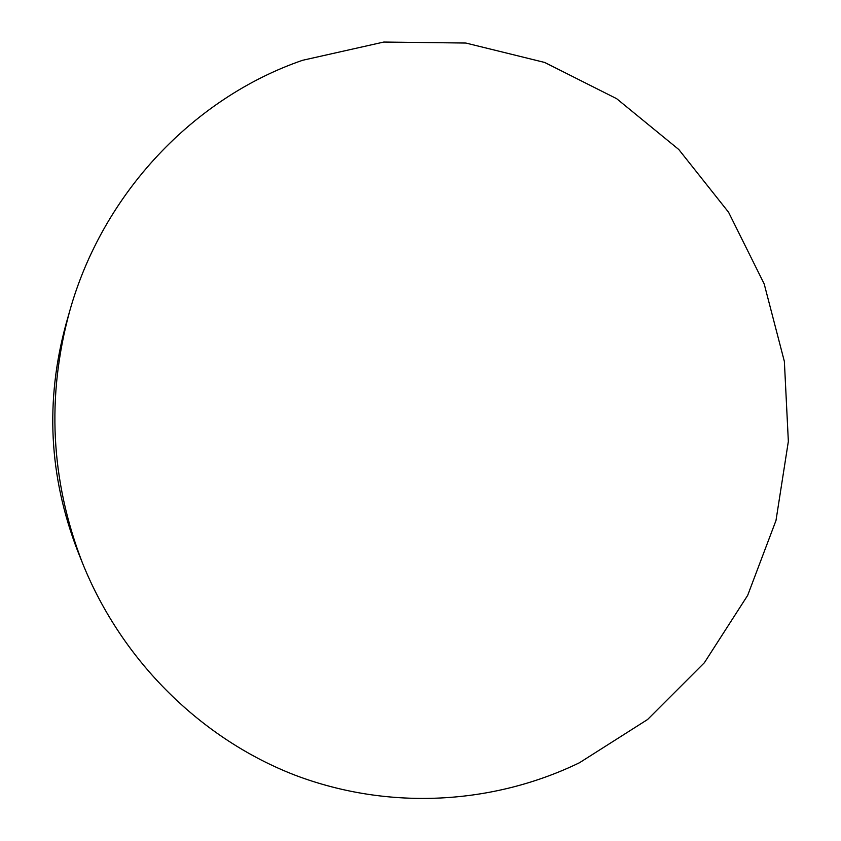 <?xml version="1.0" encoding="UTF-8"?>
<svg xmlns="http://www.w3.org/2000/svg" width="841" height="841" viewBox="0 0 841 841"><rect width="100%" height="100%" fill="white"/><g stroke="black" fill="none" stroke-linecap="round" stroke-linejoin="round"><path stroke-width="1.26" d="M579.512 762.724C493.488 804.448 389.593 810.808 295.654 775.413C202.04 739.47 122.176 661.699 82.523 563.144C50.628 480.632 46.339 396.7 69.635 311.349C102.739 192.957 194.176 97.577 302.592 60.289L383.79 42.05L465.83 43.038L544.653 62.444L616.663 98.691L678.792 149.519L728.59 212.279L764.206 283.985L784.369 361.451L788.353 441.399L775.991 520.495L747.67 595.375L704.348 662.771L647.57 719.518L579.512 762.724M82.523 563.144L77.729 551.149C48.925 476.637 45.046 400.842 66.092 323.774L69.635 311.349"/></g></svg>
